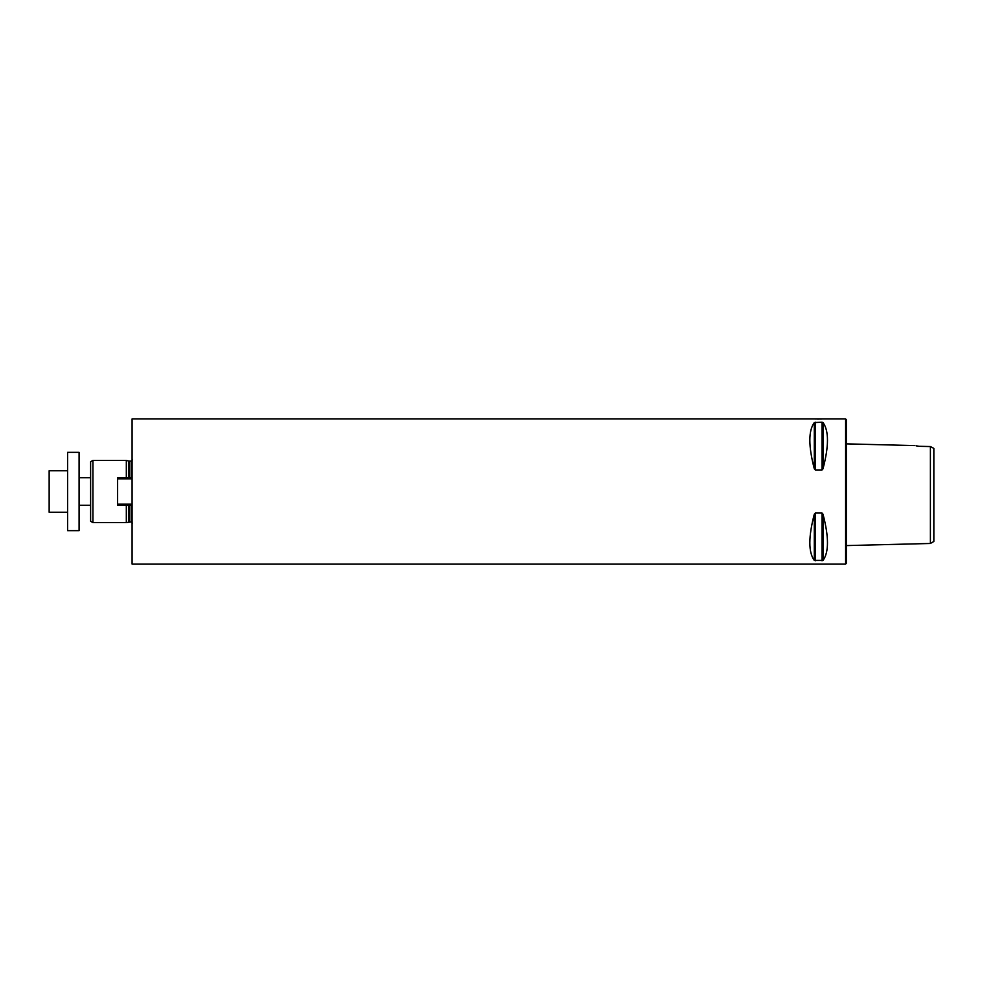 <?xml version="1.0" encoding="UTF-8"?>
<svg xmlns="http://www.w3.org/2000/svg" width="983" height="983" viewBox="0 0 983 983"><rect width="100%" height="100%" fill="white"/><g stroke="black" fill="none" stroke-linecap="round" stroke-linejoin="round"><path stroke-width="1.47" d="M933.85 541.473L933.85 448.383L930.397 446.552L930.397 543.476L933.85 541.473M914.546 445.582L846.302 443.861M918.994 446.294C913.416 445.373 913.416 445.373 918.994 446.294L930.397 446.552M918.527 446.208L916.07 445.803M845.613 491.5L845.613 564.07L132.091 564.07L132.091 418.93L845.613 418.93L845.613 491.5M822.021 418.991L821.37 419.028M820.707 419.041L819.957 419.065M819.195 419.077L818.409 419.077M817.623 419.065L816.885 419.053M816.16 419.028L815.534 419.004M822.021 513.04L823.017 514.244C828.952 536.902 828.952 552.286 823.017 560.421L814.293 560.421C808.358 552.286 808.358 536.902 814.293 514.244L815.288 513.04L822.021 513.04L822.021 560.802M822.021 422.199L823.017 422.579C828.952 430.714 828.952 446.098 823.017 468.756L822.021 469.96L815.288 469.96L814.293 468.756C808.358 446.098 808.358 430.714 814.293 422.579L822.021 422.199L822.021 469.96M845.613 418.93L846.302 419.618L846.302 563.382L845.613 564.07M126.328 505.323L126.328 522.6L131.169 521.912L132.545 523.288M128.736 477.677L128.736 461.039L126.328 460.4L126.328 477.677M92.918 522.6L90.62 521.273L90.62 461.727L92.918 460.4L92.918 522.6L126.328 522.6M132.091 505.323L117.579 505.323L117.579 504.168L132.091 504.168M132.091 478.832L117.579 478.832L117.579 504.168M132.091 477.677L117.579 477.677L117.579 478.832M79.095 530.66L79.095 452.34L67.581 452.34L67.581 530.66L79.095 530.66M67.581 512.229L49.15 512.229L49.15 470.771L67.581 470.771M823.017 514.244L823.017 560.421M815.288 513.04L815.288 560.802M814.293 514.244L814.293 560.421M823.017 422.579L823.017 468.756M815.288 422.199L815.288 469.96M814.293 422.579L814.293 468.756M131.169 505.323L131.169 521.912M128.736 461.039L131.169 461.088L131.169 477.677M129.092 505.323L129.092 521.912M129.092 461.088L129.092 477.677M128.736 505.323L128.736 521.961M846.302 545.59L930.397 543.476M131.169 461.088L132.545 459.712M92.918 460.4L126.328 460.4M90.62 477.677L79.095 477.677M90.62 505.323L79.095 505.323"/></g></svg>
